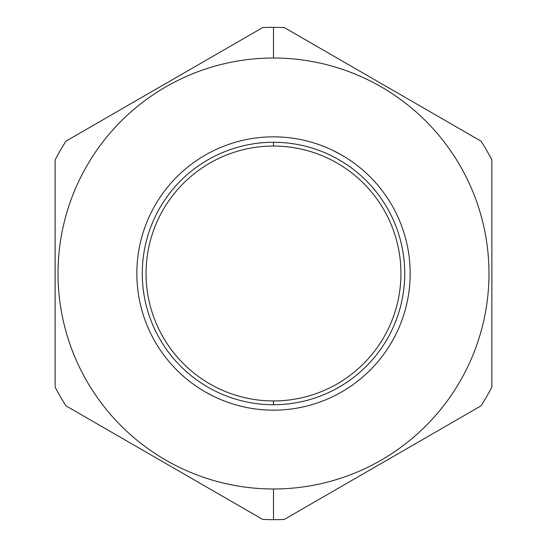 <?xml version="1.0" encoding="UTF-8"?>
<svg xmlns="http://www.w3.org/2000/svg" width="547" height="547" viewBox="0 0 547 547"><rect width="100%" height="100%" fill="white"/><g stroke="black" fill="none" stroke-linecap="round" stroke-linejoin="round"><path stroke-width="0.82" d="M214.226 396.643L205.166 391.857L214.226 396.643M335.831 395.119L335.154 395.467M369.71 370.558L367.276 372.917L369.71 370.558M410.161 273.5L410.12 277.035L410.161 273.5M404.835 311.284L404.151 313.588L404.835 311.284M332.774 150.357L341.834 155.143L332.774 150.357M211.169 151.881L211.846 151.533M177.29 176.442L179.724 174.083L177.29 176.442M142.165 235.716L142.849 233.412L142.165 235.716M274.669 410.161L273.5 410.161A136.661 136.661 0 0 0 410.161 273.5A136.661 136.661 0 0 0 273.5 136.839A136.661 136.661 0 0 0 136.839 273.5A136.661 136.661 0 0 0 273.5 410.161A136.661 136.661 0 0 0 410.161 273.5A136.661 136.661 0 0 0 273.5 136.839A136.661 136.661 0 0 0 136.839 273.5A136.661 136.661 0 0 0 273.5 410.161L272.351 410.161M277.267 136.887L276.926 136.88M262.3 137.297L258.895 137.618M256.317 137.919L253.822 138.261L256.317 137.919M284.549 137.283L287.722 137.577M387.96 348.172L389.847 345.191L387.96 348.165M394.086 337.814L394.729 336.59L394.086 337.814M401.17 322.265L401.696 320.863L401.17 322.265M401.525 321.308L401.696 320.863L401.525 321.308M400.582 323.776L400.431 324.145L400.582 323.776M395.372 335.338L393.69 338.552L395.372 335.338M379.556 359.694L378.613 360.842L379.556 359.694M146.425 323.783L146.569 324.145L146.425 323.783M151.628 335.345L153.331 338.593L151.628 335.345M157.18 345.246L158.069 346.668L157.18 345.246M159.047 348.179L157.235 345.328L159.047 348.179M273.5 58.023A215.477 215.477 0 0 0 58.023 273.5A215.477 215.477 0 0 0 273.5 488.977A215.477 215.477 0 0 0 488.977 273.5A215.477 215.477 0 0 0 273.5 58.023L273.5 27.35A246.15 246.15 0 0 0 262.663 27.589L65.955 141.16A246.15 246.15 0 0 0 55.117 159.929L55.117 387.071A246.15 246.15 0 0 0 65.955 405.84L262.663 519.411A246.15 246.15 0 0 0 284.337 519.411L481.045 405.84A246.15 246.15 0 0 0 491.883 387.071L491.883 159.929A246.15 246.15 0 0 0 481.045 141.16L284.337 27.589A246.15 246.15 0 0 0 262.663 27.589L65.955 141.16A246.15 246.15 0 0 0 55.117 159.929L55.117 387.071A246.15 246.15 0 0 0 65.955 405.84L262.663 519.411A246.15 246.15 0 0 0 284.337 519.411L481.045 405.84A246.15 246.15 0 0 0 491.883 387.071L491.883 159.929A246.15 246.15 0 0 0 481.045 141.16L284.337 27.589A246.15 246.15 0 0 0 273.5 27.35L273.5 58.023A215.477 215.477 0 0 0 58.023 273.5A215.477 215.477 0 0 0 273.5 488.977A215.477 215.477 0 0 0 488.977 273.5A215.477 215.477 0 0 0 273.5 58.023M273.5 488.977L273.5 519.65L273.5 488.977M273.5 400.944A127.444 127.444 0 0 0 400.944 273.5A127.444 127.444 0 0 0 273.5 146.056L273.5 142.275A131.225 131.225 0 0 1 404.725 273.5A131.225 131.225 0 0 1 273.5 404.725A131.225 131.225 0 0 0 404.725 273.5A131.225 131.225 0 0 0 273.5 142.275A131.225 131.225 0 0 0 142.275 273.5A131.225 131.225 0 0 0 273.5 404.725A131.225 131.225 0 0 1 142.275 273.5A131.225 131.225 0 0 1 273.5 142.275L273.5 146.056A127.444 127.444 0 0 1 400.944 273.5A127.444 127.444 0 0 1 273.5 400.944L273.5 404.725L273.5 400.944A127.444 127.444 0 0 1 146.056 273.5A127.444 127.444 0 0 1 273.5 146.056A127.444 127.444 0 0 0 146.056 273.5A127.444 127.444 0 0 0 273.5 400.944M280.406 409.99L279.715 410.024M279.654 410.024L280.495 409.983M271.291 410.147L270.416 410.127L271.291 410.147M268.167 410.059L267.579 410.038M267.292 410.024L266.58 409.99M266.519 409.983L267.257 410.024M270.526 410.134L271.038 410.141M210.786 394.927L214.048 396.554M177.29 370.558L179.724 372.917M270.492 410.134L271.018 410.141M336.214 152.073L332.952 150.446M369.71 176.442L367.276 174.083"/></g></svg>
